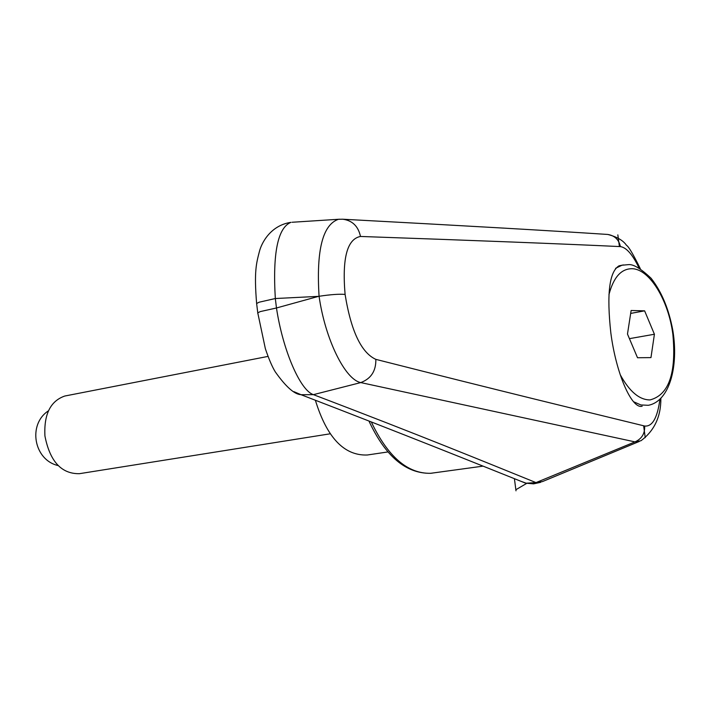 <?xml version="1.0" encoding="UTF-8"?>
<svg xmlns="http://www.w3.org/2000/svg" width="710" height="710" viewBox="0 0 710 710"><rect width="100%" height="100%" fill="white"/><g stroke="black" fill="none" stroke-linecap="round" stroke-linejoin="round"><path stroke-width="1.06" d="M641.804 406.28L642.168 406.226C631.758 409.404 616.023 373.504 610.831 332.866C606.58 293.984 609.322 271.637 619.049 265.815L623.407 264.928M634.971 441.886L535.988 482.596C484.513 461.757 421.039 435.603 313.412 394.654L360.778 382.583L634.971 441.886L640.926 440.759C654.3 430.819 660.948 416.734 660.868 398.487M542.316 481.62L536.121 482.543M256.745 304.457L256.63 303.507L259.141 302.203L275.32 298.528C272.613 253.035 277.814 227.644 290.923 222.345M257.872 313.767L257.757 312.861L260.277 311.592L276.474 307.98L275.32 298.528L318.533 296.363L276.474 307.98C282.811 350.261 300.232 390.5 313.412 394.654L301.049 394.716L293.913 391.663M535.988 482.596L526.199 483.208L520.998 481.318M339.673 219.204L292.067 222.265M659.909 399.411C657.407 417.959 652.312 426.825 644.653 426.027L643.633 425.778C579.804 410.158 500.994 391.103 375.847 359.366C361.275 352.692 351.024 331.046 345.095 294.428C342.007 258.307 347.137 238.986 360.485 236.457C358.266 226.241 352.364 220.49 342.779 219.221L338.457 219.292C322.651 224.697 316.19 250.355 319.074 296.274L318.533 296.363M345.095 294.428C339.433 293.904 330.753 294.526 319.074 296.274C325.198 339.327 345.087 379.628 360.778 382.583C371.046 378.714 376.069 370.975 375.847 359.366M607.059 234.406L607.884 234.469C614.727 235.631 618.889 239.669 620.389 246.601C626.433 247.488 632.645 254.606 639.035 267.963M644.653 426.027C645.017 433.544 641.804 438.824 635.015 441.868M342.779 219.221L342.06 219.186M387.917 451.942L367.265 455.003C344.137 455.855 326.831 437.591 315.364 400.218M65.977 395.798L64.796 396.029C50.437 401.008 43.816 414.338 44.934 436.02C49.922 461.429 61.415 473.987 79.413 473.685L330.141 433.81M654.416 334.25L650.963 357.609L637.518 357.742L627.48 334.046L631.128 310.501L644.618 310.838L654.416 334.25L629.433 338.652M644.618 310.838L630.675 313.421M526.74 483.35L515.851 489.74L514.413 478.673M515.992 490.832L515.851 489.74M643.633 425.778L645.239 437.653M617.833 234.859L619.413 246.556L620.389 246.601M483.075 466.133L430.713 473.295C407.673 473.836 387.855 456.716 371.277 421.917M360.485 236.457C476.508 240.521 562.817 243.885 619.413 246.556M615.561 268.318L621.96 265.229L628.217 264.661C633.054 263.916 640.677 268.451 651.079 278.249C661.631 291.73 668.864 309.09 672.805 330.345C678.849 366.369 669.521 401.372 648.319 405.295L640.89 404.957L633.551 401.727M608.949 294.614C613.547 277.228 621.303 268.593 632.219 268.717C649.623 269.134 668.545 300.321 672.867 334.392C676.47 373.185 668.847 395.035 650.005 399.925C639.328 399.908 629.379 391.458 620.158 374.596M639.284 441.451L542.325 481.637M432.195 473.135L430.544 473.313C405.863 473.65 385.326 456.21 368.925 421.003M300.996 394.68C294.464 394.423 285.89 386.826 275.294 371.88C272.178 366.821 268.859 359.082 265.354 348.663L257.765 312.853L256.63 303.507C253.931 271.167 256.461 263.046 259.319 251.837C261.395 243.113 270.448 225.407 290.94 222.337M525.125 482.969C472.931 462.103 408.365 436.002 301.049 394.716M526.199 483.208L533.574 483.856L540.692 482.321M607.884 234.469C617.043 236.892 623.229 240.495 626.451 245.261C628.643 246.521 633.267 254.34 640.322 268.717M607.361 234.424C549.638 230.635 461.544 225.576 343.099 219.239M64.796 396.029L268.043 356.402M48.457 410.815C27.504 424.34 33.814 460.107 58.122 465.565"/></g></svg>
